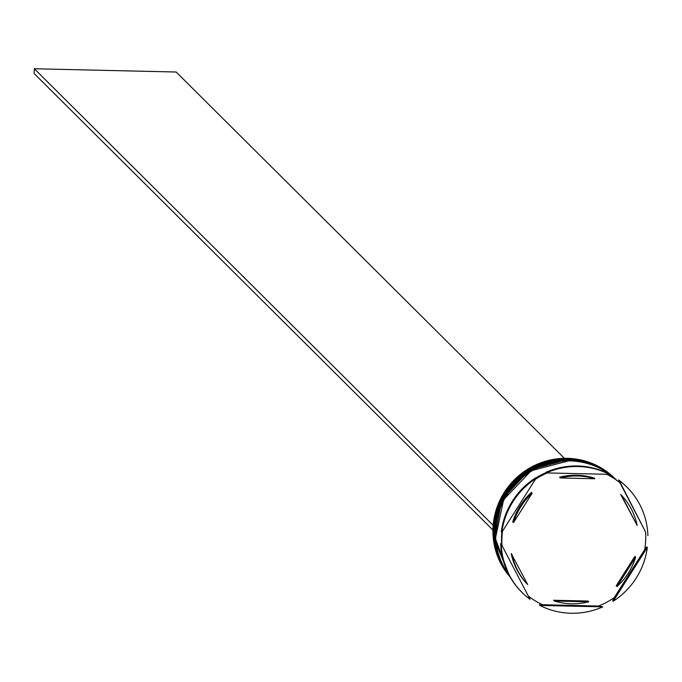 <?xml version="1.0" encoding="UTF-8"?>
<svg xmlns="http://www.w3.org/2000/svg" width="682" height="682" viewBox="0 0 682 682"><rect width="100%" height="100%" fill="white"/><g stroke="black" fill="none" stroke-linecap="round" stroke-linejoin="round"><path stroke-width="1.02" d="M615.011 478.67A71.925 70.076 134.9 0 0 614.67 478.329A71.925 70.076 134.9 0 0 567.415 458.321A71.925 70.076 134.9 0 0 500.162 499.77A71.925 70.076 134.9 0 0 510.076 576.963M509.889 576.622A71.925 70.076 -45.1 0 1 501.151 499.829A71.925 70.076 -45.1 0 1 568.097 459.003A71.925 70.076 -45.1 0 1 615.36 479.011A71.925 70.076 -45.1 0 1 615.59 479.241M509.42 575.779A71.925 70.076 -45.1 0 1 502.89 499.804A71.925 70.076 -45.1 0 1 569.248 460.145A71.925 70.076 -45.1 0 1 616.392 480.043L616.127 479.778A71.925 70.076 134.9 0 0 568.865 459.762A71.925 70.076 134.9 0 0 502.302 499.838A71.925 70.076 134.9 0 0 509.599 576.102M609.256 474.348L608.719 473.82A74.321 72.411 134.9 0 0 577.62 465.994A74.321 72.411 134.9 0 0 545.822 472.37L546.359 472.907L609.256 474.348A74.321 72.411 134.9 0 0 546.359 472.907M606.682 474.288A72.88 71.013 -45.1 0 1 619.938 482.728L618.583 479.915A74.321 72.411 134.9 0 1 626.451 486.675L626.988 487.204A74.321 72.411 134.9 0 0 619.12 480.443L618.583 479.915M528.303 596.025A72.88 71.013 -45.1 0 0 542.574 604.738L539.343 604.891L539.88 605.42L602.777 606.869L598.549 606.025A72.88 71.013 -45.1 0 0 614.32 597.509L612.675 600.706L613.212 601.234L647.329 547.433L646.792 546.896L644.686 549.632A72.88 71.013 -45.1 0 0 645.547 531.9L619.12 480.443M616.332 480A71.925 70.076 134.9 0 0 570.016 460.904A71.925 70.076 134.9 0 0 504.143 499.65A71.925 70.076 134.9 0 0 508.96 574.926M539.88 605.42A74.321 72.411 134.9 0 0 570.979 613.246A74.321 72.411 134.9 0 0 602.777 606.869M577.688 475.993A64.73 63.068 134.9 0 0 560.365 477.963L559.607 477.204A64.73 63.068 134.9 0 1 576.929 475.235A64.73 63.068 134.9 0 1 594.022 477.997L594.789 478.755A64.73 63.068 134.9 0 0 577.688 475.993M616.954 586.597A64.73 63.068 134.9 0 0 635.624 557.151L634.857 556.393L616.187 585.829L616.954 586.597L635.624 557.151M554.347 601.013A64.73 63.068 134.9 0 0 588.771 601.805L588.003 601.047L553.588 600.254L554.347 601.013L588.771 601.805M511.96 554.304A64.73 63.068 134.9 0 0 527.715 584.542L526.947 583.783A64.73 63.068 134.9 0 1 511.193 553.545L527.715 584.542M532.182 493.18A64.73 63.068 134.9 0 0 513.512 522.617L512.745 521.858A64.73 63.068 134.9 0 1 531.414 492.413L532.182 493.18L513.512 522.617M594.789 478.755L560.365 477.963M613.212 601.234A74.321 72.411 134.9 0 0 647.329 547.433M501.236 544.074L530.016 599.325A74.321 72.411 134.9 0 1 522.148 592.564A74.321 72.411 134.9 0 1 501.236 544.074L500.699 543.537A74.321 72.411 134.9 0 0 521.611 592.036A74.321 72.411 134.9 0 0 521.875 592.3M535.924 478.534L501.807 532.344L501.27 531.807A74.321 72.411 134.9 0 1 535.387 478.005L535.924 478.534A74.321 72.411 134.9 0 0 501.807 532.344M647.9 535.702A74.321 72.411 134.9 0 0 626.988 487.204M546.691 472.907A71.925 70.076 134.9 0 0 535.899 478.576M502.412 531.389A71.925 70.076 134.9 0 0 501.909 538.26M546.086 472.626A71.925 70.076 134.9 0 0 535.558 478.167M501.892 532.207A71.925 70.076 134.9 0 0 501.696 544.961M501.995 545.54A72.88 71.013 -45.1 0 1 502.523 531.218M535.472 479.241A72.88 71.013 -45.1 0 1 547.331 472.924M614.32 597.509L644.686 549.632M542.574 604.738L598.549 606.025M645.547 531.9L619.938 482.728M620.663 494.467L637.176 525.464A64.73 63.068 134.9 0 0 621.421 495.226L620.663 494.467M637.176 525.464L621.421 495.226M493.188 525.242L492.83 529.974L34.1 73.486L34.33 68.754L176.161 72.019L564.364 458.313M493.06 525.234L34.33 68.754M615.855 479.506A71.925 70.076 134.9 0 0 615.82 479.472A71.925 70.076 134.9 0 0 568.558 459.463A71.925 70.076 134.9 0 0 501.833 499.846A71.925 70.076 134.9 0 0 509.727 576.333L494.441 539.53L501.807 499.821L529.454 469.941L568.524 459.438C586.955 460.103 602.726 466.778 615.82 479.472L615.897 479.548A71.925 70.076 -45.1 0 1 616.008 479.659L615.897 479.548A71.925 70.076 -45.1 0 0 568.635 459.54A71.925 70.076 -45.1 0 0 501.952 499.846A71.925 70.076 -45.1 0 0 509.693 576.281M509.113 575.216A71.925 70.076 -45.1 0 1 503.759 499.71A71.925 70.076 -45.1 0 1 569.785 460.674A71.925 70.076 -45.1 0 1 616.366 480.026A71.925 70.076 134.9 0 0 569.709 460.597A71.925 70.076 134.9 0 0 503.631 499.727A71.925 70.076 134.9 0 0 509.156 575.301L495.405 538.584L503.606 499.71L531.21 470.716L569.666 460.58C588.106 461.245 603.868 467.92 616.963 480.614M501.978 545.498A71.678 69.845 -45.1 0 1 502.182 531.755M535.728 478.338A71.678 69.845 -45.1 0 1 546.265 472.805M614.67 478.329L615.36 479.011M521.611 592.036L522.148 592.564"/></g></svg>
